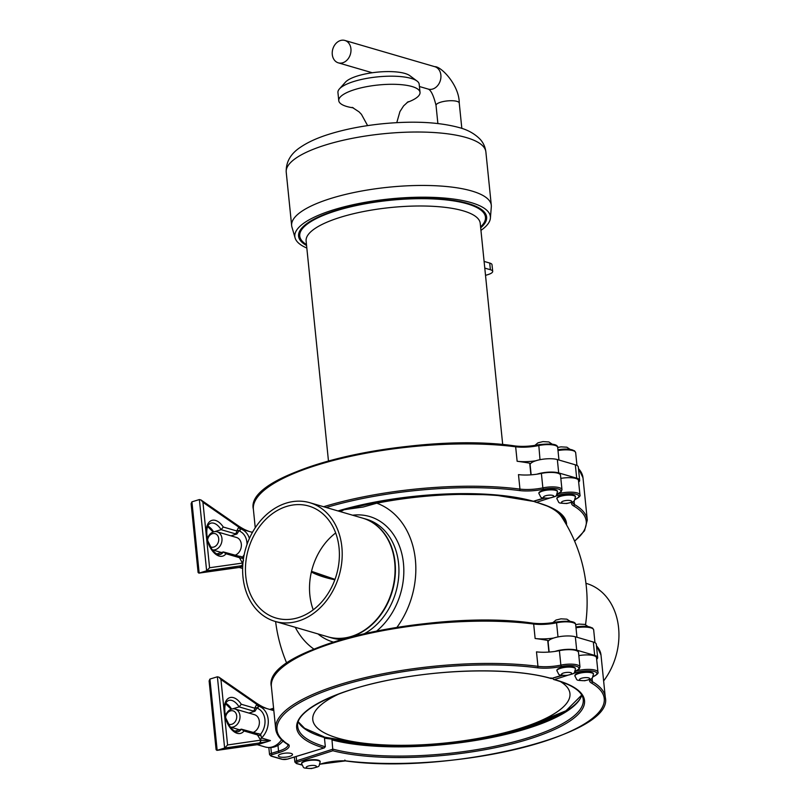 <?xml version="1.0" encoding="UTF-8"?>
<svg xmlns="http://www.w3.org/2000/svg" width="809" height="809" viewBox="0 0 809 809"><rect width="100%" height="100%" fill="white"/><g stroke="black" fill="none" stroke-linecap="round" stroke-linejoin="round"><path stroke-width="1.21" d="M353.381 107.87A40.834 11.559 -5.8 0 1 338.769 100.64L337.94 92.519A40.834 11.559 -5.8 0 1 339.406 88.939L345.443 82.164A33.836 9.577 -5.8 0 1 376.923 72.183A33.836 9.577 -5.8 0 1 409.769 75.631L417.039 81.052A40.834 11.559 -5.8 0 1 419.193 84.267L420.023 92.388A40.834 11.559 -5.8 0 1 417.596 96.908A40.834 11.559 -5.8 0 1 407.16 102.399M339.406 88.939A40.834 11.559 -5.8 0 1 377.398 76.895A40.834 11.559 -5.8 0 1 417.039 81.052M338.769 100.64A40.834 11.559 -5.8 0 1 378.228 85.006A40.834 11.559 -5.8 0 1 420.023 92.388M301.575 763.423A9.334 2.639 -5.8 0 1 310.595 759.843A9.334 2.639 -5.8 0 1 320.152 761.532L320.192 761.977A9.334 2.639 -5.8 0 0 318.372 760.642A9.334 2.639 -5.8 0 0 307.865 760.693A9.334 2.639 -5.8 0 0 301.626 763.868L301.575 763.423M574.865 675.626A9.334 2.639 -5.8 0 1 583.876 672.057A9.334 2.639 -5.8 0 1 593.432 673.745L593.482 674.19A9.334 2.639 -5.8 0 0 591.652 672.855A9.334 2.639 -5.8 0 0 581.155 672.906A9.334 2.639 -5.8 0 0 574.906 676.071L574.865 675.626M561.679 675.343L551.384 678.488A142.344 40.298 174.2 0 0 353.897 688.793A142.344 40.298 174.2 0 0 323.822 747.981L325.339 746.788L324.399 737.545A1.163 0.92 -73.7 0 0 323.681 736.686M549.149 652.054L548.128 642.022A15.169 4.298 -5.8 0 1 553.619 638.058A23.33 6.603 -5.8 0 1 535.133 638.493A163.337 46.244 -5.8 0 1 547.723 640.425L548.906 652.074M575.118 671.288L579.214 668.942L579.972 666.909A13.996 3.964 174.2 0 0 560.859 665.109L559.393 650.638A23.33 6.603 174.2 0 1 554.984 651.417A23.33 6.603 -5.8 0 1 536.488 651.852L537.955 666.323A163.337 46.244 174.2 0 0 364.647 677.75A163.337 46.244 174.2 0 0 275.677 728.828C276.405 734.845 280.551 740.144 288.135 744.705M287.792 744.351L287.933 744.755A23.33 6.603 -5.8 0 1 278.559 751.156A1.163 0.637 73 0 0 279.358 752.471A24.503 6.937 174.2 0 0 288.894 744.846L287.65 743.926M551.384 678.488L551.03 677.861L551.384 678.488M287.448 759.085A3.499 0.991 -5.8 0 1 282.574 759.338A1.163 0.92 106.3 0 1 282.139 759.338L287.68 759.085A1.163 0.637 73 0 1 287.448 759.085L324.369 747.89L287.68 759.085A1.163 0.637 73 0 0 287.862 758.963M559.393 650.638A13.996 3.964 -5.8 0 1 578.506 652.428L579.972 666.909M556.916 670.823L556.875 670.378A9.334 2.639 -5.8 0 1 565.895 666.808A9.334 2.639 -5.8 0 1 575.442 668.487L575.492 668.932A9.334 2.639 -5.8 0 0 573.662 667.597A9.334 2.639 -5.8 0 0 563.165 667.658A9.334 2.639 -5.8 0 0 556.916 670.823C559.889 675.566 556.744 674.868 566.745 675.505C576.473 672.886 573.551 674.16 575.492 668.932M291.129 753.422A7.119 2.012 -5.8 0 1 292.514 754.433A7.119 2.012 -5.8 0 1 285.638 757.163A7.119 2.012 -5.8 0 1 278.357 755.879A7.119 2.012 -5.8 0 1 283.12 753.462A7.119 2.012 -5.8 0 1 291.129 753.422M578.829 655.614A13.996 3.964 -5.8 0 1 596.496 657.687L597.962 672.158A13.996 3.964 -5.8 0 0 589.903 669.407A13.996 3.964 -5.8 0 0 575.351 671.268L575.341 671.207M596.658 659.325A15.169 4.298 174.2 0 0 597.649 657.565A15.169 4.298 174.2 0 0 594.686 655.401L576.696 650.143A15.169 4.298 -5.8 0 0 554.984 651.417M597.649 657.565L596.294 644.207A15.169 4.298 174.2 0 0 593.331 642.033L575.341 636.784L576.696 650.143M553.619 638.058A15.169 4.298 -5.8 0 1 575.341 636.784M567.22 675.454L554.387 679.57A142.344 40.298 -5.8 0 1 531.23 738.374A142.344 40.298 -5.8 0 1 332.863 750.742L331.993 739.901A1.163 0.89 -75.2 0 0 331.286 739.052L324.47 738.233M552.608 678.185L562.306 675.454M319.808 764.343L320.566 764.111A1.163 0.667 -107.8 0 1 320.324 764.111A24.503 6.937 -5.8 0 1 345.544 760.844L344.836 760.076M552.648 678.559L553.659 679.499C572.57 684.859 582.429 691.553 583.238 699.583A141.171 39.965 174.2 0 1 491.093 747.051A141.171 39.965 174.2 0 1 332.934 749.144L296.61 760.814L296.175 756.496M275.09 621.403L327.948 636.835A61.838 48.631 -73.7 0 0 391.95 591.106A61.838 48.631 -73.7 0 0 362.604 518.124L309.746 502.692A61.838 48.631 -73.7 0 0 243.337 559.636A61.838 48.631 -73.7 0 0 275.09 621.403A61.838 48.631 -73.7 0 0 339.102 575.674A61.838 48.631 -73.7 0 0 309.746 502.692M298.076 617.712A58.339 45.87 106.3 0 1 276.071 618.046A58.339 45.87 106.3 0 1 248.383 549.19A58.339 45.87 106.3 0 1 308.765 506.05A58.339 45.87 106.3 0 1 339.072 561.335A58.339 45.87 106.3 0 1 298.076 617.712M603.625 680.945A61.838 48.631 -73.7 0 0 586.474 583.471L585.949 583.319M533.414 501.327A140.119 39.671 174.2 0 1 535.791 501.984L547.036 505.989A141.585 40.086 174.2 0 0 542.313 504.25M585.534 624.659A156.339 156.339 0 0 0 561.385 516.496A140.119 39.671 174.2 0 0 547.39 506.151M340.367 511.632L344.159 509.7L363.19 507.021L376.782 503.188A80.253 63.112 106.3 0 1 415.371 559.626A80.253 63.112 106.3 0 1 396.926 627.38M529.45 500.326A140.119 39.671 174.2 0 0 376.782 503.188M311.505 571.417A125.304 35.475 174.2 0 0 315.338 573.268M311.374 572.003A125.304 35.475 174.2 0 0 334.845 579.8M335.664 532.969A58.339 45.87 -73.7 0 0 309.847 594.989A58.339 45.87 -73.7 0 0 313.235 609.824M531.311 500.781L533.384 501.267A142.344 40.298 174.2 0 0 337.99 510.934M313.902 649.101A80.253 63.112 106.3 0 1 295.285 627.299M328.13 636.885A61.838 48.631 -73.7 0 0 328.312 636.946A61.838 48.631 -73.7 0 0 351.632 636.582A61.838 48.631 -73.7 0 0 395.085 576.827A61.838 48.631 -73.7 0 0 362.968 518.225A61.838 48.631 -73.7 0 0 362.786 518.175M578.657 482.093A15.169 4.298 174.2 0 0 579.649 480.334A15.169 4.298 174.2 0 0 576.686 478.17L558.695 472.911A15.169 4.298 -5.8 0 0 536.974 474.185A23.33 6.603 -5.8 0 1 518.488 474.62L519.954 489.101A1.163 0.708 97.3 0 1 519.358 490.537A24.503 6.937 174.2 0 0 543.405 489.263A12.833 3.63 -5.8 0 1 558.827 489.202A12.833 3.63 -5.8 0 1 557.158 493.955M535.305 502.146L534.648 501.327A134.173 37.983 174.2 0 0 534.051 501.125M549.21 498.223L536.367 502.349A142.344 40.298 -5.8 0 1 566.563 524.94M538.875 493.146A9.334 2.639 -5.8 0 1 547.885 489.576A9.334 2.639 -5.8 0 1 557.441 491.265L557.492 491.71A9.334 2.639 -5.8 0 0 555.662 490.375A9.334 2.639 -5.8 0 0 545.165 490.426A9.334 2.639 -5.8 0 0 538.915 493.591L538.875 493.146M223.294 527.033A18.668 10.244 73 0 0 211.119 520.683A18.668 10.244 73 0 0 206.255 535.022L202.938 502.298L238.756 527.114L236.744 530.957L223.294 527.033L221.11 529.662L214.698 531.624M242.953 563.013L209.582 567.746L206.255 535.022A18.668 10.244 73 0 0 214.425 553.154A18.668 10.244 73 0 0 226.004 553.75L223.365 551.93L216.792 553.943M249.405 538.44A18.668 14.683 -73.7 0 0 240.485 528.904A18.668 14.683 -73.7 0 0 240.263 528.843L240.03 531.351L239.221 530.411L236.946 534.001L230.929 535.841M233.154 568.14A2.336 1.942 -98.3 0 0 233.649 568.07A2.336 1.952 81.8 0 1 233.528 568.1M242.73 566.098L239.686 567.382L199.166 573.085L191.925 501.843L191.116 503.724L198.104 572.489L198.933 573.136L206.629 570.81L241.102 565.784A2.336 1.942 -98.3 0 0 242.397 562.963L239.454 557.674L242.053 558.301L242.629 556.936L243.509 560.758M239.686 567.382L239.161 567.412L239.686 567.382M207.63 526.538L213.131 532.019M242.053 558.301C242.508 557.047 241.557 556.37 239.211 556.268L223.365 551.93A16.332 8.97 -107 0 1 220.23 554.438C218.218 555.227 215.558 553.72 212.271 549.918L207.822 540.918C205.779 530.704 206.74 524.798 210.694 523.201A16.332 8.97 -107 0 1 221.11 529.662L235.095 533.748A2.336 1.83 -73.7 0 0 236.744 530.957L239.221 530.411M221.444 552.517L212.201 549.817A9.334 7.342 -73.7 0 0 221.595 542.627A9.334 7.342 -73.7 0 0 217.115 531.806L236.481 537.459A9.334 7.342 106.3 0 1 241.355 545.984A9.334 7.342 106.3 0 1 235.298 555.146M202.938 502.298L201.026 499.992L238.22 525.759A2.336 1.598 -55.3 0 0 238.21 525.759A2.336 1.598 -55.3 0 1 238.756 527.114L248.767 531.321M191.925 501.843L199.388 499.558L206.629 570.81L209.582 567.746M241.102 565.784L242.761 565.542M201.026 499.992L199.388 499.558M226.004 553.75L239.454 557.674A2.336 1.83 -73.7 0 0 238.24 556.005M207.569 540.007A6.998 5.501 106.3 0 1 214.79 533.576A6.998 5.501 106.3 0 1 218.248 542.364A6.998 5.501 106.3 0 1 210.188 546.672M217.115 531.806A9.334 7.342 -73.7 0 0 207.347 539.107M556.905 498.84L556.855 498.395A9.334 2.639 -5.8 0 1 565.875 494.825A9.334 2.639 -5.8 0 1 575.432 496.514L575.472 496.959A9.334 2.639 -5.8 0 0 573.652 495.624A9.334 2.639 -5.8 0 0 563.145 495.674A9.334 2.639 -5.8 0 0 556.905 498.84C559.879 503.592 556.723 502.885 566.735 503.532C576.453 500.902 573.541 502.187 575.472 496.959M560.829 478.382A13.996 3.964 -5.8 0 1 578.486 480.455L579.962 494.926A13.996 3.964 -5.8 0 0 571.892 492.185A13.996 3.964 -5.8 0 0 557.34 494.036L557.34 493.975M534.607 500.963L544.305 498.233M531.149 474.822L530.128 464.791A15.169 4.298 -5.8 0 1 535.619 460.827A15.169 4.298 -5.8 0 1 557.34 459.552L558.695 472.911M579.649 480.334L578.293 466.975A15.169 4.298 174.2 0 0 575.33 464.811L557.34 459.552M536.974 474.185A23.33 6.603 174.2 0 0 541.383 473.407A13.996 3.964 -5.8 0 1 560.506 475.207L561.972 489.678A13.996 3.964 174.2 0 0 542.859 487.878L541.383 473.407M535.619 460.827A23.33 6.603 -5.8 0 1 517.133 461.261A163.337 46.244 -5.8 0 1 529.723 463.193L530.906 474.843M239.444 729.748L230.201 727.048A9.334 7.342 -73.7 0 0 239.606 719.858A9.334 7.342 -73.7 0 0 235.116 709.038A9.334 7.342 -73.7 0 0 225.347 716.329M235.116 709.038L254.491 714.691A9.334 7.342 106.3 0 1 259.365 723.216A9.334 7.342 106.3 0 1 253.298 732.378M225.569 717.239A6.998 5.501 106.3 0 1 232.8 710.798A6.998 5.501 106.3 0 1 236.248 719.595A6.998 5.501 106.3 0 1 228.189 723.903M241.294 704.255A18.668 10.244 73 0 0 229.129 697.914A18.668 10.244 73 0 0 224.255 712.244L220.938 679.53L256.756 704.336L254.744 708.188L241.294 704.255L239.11 706.894L232.709 708.856M220.938 679.53L219.027 677.224L217.388 676.789L224.629 748.042L259.113 743.016A2.336 1.942 -98.3 0 0 260.397 740.195L227.582 744.968L224.629 748.042L217.166 750.317L209.925 679.064L217.388 676.789M227.582 744.968L224.255 712.244A18.668 10.244 73 0 0 232.426 730.385A18.668 10.244 73 0 0 244.005 730.972L241.375 729.162L234.792 731.164M244.005 730.972L257.454 734.906A2.336 1.83 -73.7 0 0 256.241 733.227L241.375 729.162A16.332 8.97 -107 0 1 238.23 731.67C236.218 732.448 233.568 730.942 230.282 727.149L225.822 718.139C223.78 707.936 224.74 702.03 228.694 700.432A16.332 8.97 -107 0 1 239.11 706.894L253.106 710.98A2.336 1.83 -73.7 0 0 254.744 708.188L257.222 707.642L254.956 711.232L248.929 713.073M257.454 734.906L260.053 735.533L260.629 734.168L261.509 737.99A2.336 1.83 -73.7 0 0 260.67 740.225L257.454 734.906M260.053 735.523C260.508 734.279 259.568 733.601 257.211 733.5L256.241 733.227M257.222 707.642L258.031 708.583L258.243 706.065A2.336 1.83 -73.7 0 1 257.04 704.467L256.756 704.336A2.336 1.598 -55.3 0 0 256.22 702.991A2.336 1.598 -55.3 0 0 256.21 702.991L256.483 703.173A2.336 1.588 124.3 0 1 256.504 703.183A2.336 1.588 124.3 0 1 257.04 704.467L266.778 708.553M267.597 741.58L270.428 740.589L260.67 740.225A2.336 1.931 81.6 0 1 259.376 742.975L267.597 741.58L257.687 744.614L216.943 750.368L216.104 749.71L209.116 680.945L209.925 679.064M257.687 744.614L257.161 744.644L257.687 744.614M225.63 703.769L231.131 709.25M251.164 745.362A2.336 1.942 -98.3 0 0 251.65 745.291A2.336 1.952 81.8 0 1 251.528 745.322M560.152 681.441A129.238 36.587 -5.8 0 1 519.58 728.525A129.238 36.587 -5.8 0 1 445.496 742.996A129.238 36.587 -5.8 0 1 369.157 743.805A129.238 36.587 -5.8 0 1 339.224 693.829M306.833 248.05A98.283 27.83 -5.8 0 1 295.113 237.967L291.938 227.076A100.336 28.406 -5.8 0 1 291.655 225.62A100.336 28.406 -5.8 0 1 388.603 187.213A100.336 28.406 -5.8 0 1 491.306 205.334A100.336 28.406 -5.8 0 1 491.316 206.821L490.396 218.127A98.283 27.83 -5.8 0 1 480.94 230.373M295.113 237.967A98.283 27.83 -5.8 0 1 389.796 198.923A98.283 27.83 -5.8 0 1 490.396 218.127M306.571 245.501A94.501 26.758 -5.8 0 1 310.423 221.201A94.501 26.758 -5.8 0 1 472.031 204.788A94.501 26.758 -5.8 0 1 480.688 227.814M306.5 244.733L304.68 243.378A93.338 26.424 -5.8 0 1 299.755 236.036L299.684 235.399A93.338 26.424 -5.8 0 1 310.909 220.918M471.495 204.606A93.338 26.424 -5.8 0 1 485.4 216.529L485.471 217.176A93.338 26.424 -5.8 0 1 482.113 225.357L480.607 227.056M299.755 236.036A93.338 26.424 -5.8 0 1 389.938 200.319A93.338 26.424 -5.8 0 1 485.471 217.176M328.464 460.958L306.115 241.021A87.503 24.776 -5.8 0 1 390.666 207.529A87.503 24.776 -5.8 0 1 480.233 223.335L502.713 444.626M484.773 268.103L490.385 269.721A11.67 3.307 -5.8 0 1 492.691 271.399A11.67 3.307 -5.8 0 1 488.029 274.585L485.511 275.363M484.095 261.418L489.708 263.046A11.67 3.307 -5.8 0 1 492.014 264.715L492.691 271.399M340.478 40.521A11.67 9.172 -73.7 0 0 332.277 51.796A11.67 9.172 -73.7 0 0 338.334 62.849A11.67 9.172 -73.7 0 0 350.408 54.223A11.67 9.172 -73.7 0 0 344.877 40.45A11.67 9.172 -73.7 0 0 340.478 40.521M315.419 765.678A5.137 1.456 -5.8 0 1 311.9 768.328A5.137 1.456 -5.8 0 1 306.631 766.79A5.137 1.456 -5.8 0 1 315.419 765.678M588.699 677.881A5.137 1.456 -5.8 0 1 585.18 680.531A5.137 1.456 -5.8 0 1 579.911 678.994A5.137 1.456 -5.8 0 1 588.699 677.881M273.664 709.028L271.086 709.817M282.574 759.338L271.511 756.102A3.499 0.991 -5.8 0 1 272.228 754.645A1.163 0.637 -107 0 1 271.43 753.331L278.559 751.156L277.972 745.382M271.511 756.102A1.163 0.92 106.3 0 1 271.066 756.112L269.549 754.605A4.662 1.325 174.2 0 1 271.43 753.331L270.843 747.607M557.998 636.926L556.562 622.809A23.33 6.603 -5.8 0 1 533.667 624.022A1.163 0.708 -82.7 0 0 533.101 623.193C540.372 624.022 548.259 623.608 556.754 621.929C569.354 620.513 575.664 621.403 575.674 624.599A13.996 3.964 174.2 0 0 556.562 622.809L556.885 621.959A24.503 6.937 174.2 0 1 533.333 623.294M535.133 638.493L533.667 624.022A163.337 46.244 174.2 0 0 360.349 635.449A163.337 46.244 174.2 0 0 271.379 686.528C261.57 648.009 433.209 608.317 533.101 623.193A1.163 0.708 -82.7 0 0 532.838 623.233A162.174 45.911 -5.8 0 0 277.76 671.642M325.339 746.788A141.171 39.965 -5.8 0 1 297.732 726.593C294.395 710.423 339.507 687.893 400.971 677.912C455.447 668.335 518.043 668.649 551.263 678.589L561.82 675.373M298.268 721.982A141.171 39.965 174.2 0 0 324.399 737.545M288.894 744.846A162.174 45.911 -5.8 0 1 340.741 685.789A162.174 45.911 -5.8 0 1 537.358 667.769A1.163 0.708 97.3 0 0 537.955 666.323A23.33 6.603 -5.8 0 0 560.859 665.109L561.406 666.485A12.833 3.63 -5.8 0 1 576.827 666.434A12.833 3.63 -5.8 0 1 575.159 671.187M537.358 667.769A24.503 6.937 174.2 0 0 561.406 666.485M272.228 754.645L279.358 752.471M593.331 642.033L594.686 655.401M331.478 739.102A141.939 40.187 174.2 0 0 362.432 744.381A141.939 40.187 174.2 0 0 527.65 727.604A141.939 40.187 174.2 0 0 580.417 698.339M530.138 726.806A150.909 42.725 -5.8 0 1 451.523 742.338M430.509 744.28A150.909 42.725 -5.8 0 1 359.833 744.108M581.782 695.174A141.171 39.965 -5.8 0 1 482.204 739.315A141.171 39.965 -5.8 0 1 331.993 739.901M575.088 671.349L575.351 671.268A1.163 0.667 72.2 0 0 576.18 672.572L573.207 673.533M332.863 750.742L297.449 762.118A1.163 0.667 -107.8 0 1 296.61 760.814A4.662 1.325 -5.8 0 0 294.87 762.048L296.488 763.585L301.888 765.011M592.957 676.83L594.777 675.849A1.163 0.88 -115.5 0 1 594.382 675.909A12.833 3.63 174.2 0 0 593.027 671.227A12.833 3.63 174.2 0 0 576.18 672.572M297.449 762.118A3.499 0.991 174.2 0 0 296.903 763.565A1.163 0.89 104.8 0 1 296.488 763.585M590.651 679.125L590.6 679.499A23.33 6.603 174.2 0 0 592.441 681.724A1.163 1.042 120.1 0 1 591.48 683.069A24.503 6.937 -5.8 0 1 589.771 679.56M593.078 676.587A24.503 6.937 -5.8 0 1 594.382 675.909M296.903 763.565L301.838 764.879M345.544 760.844A162.174 45.911 174.2 0 0 542.161 742.075A162.174 45.911 174.2 0 0 591.48 683.069M592.067 678.053L592.441 681.724A163.337 46.244 -5.8 0 1 605.294 697.348L600.996 655.037A163.337 46.244 -5.8 0 0 596.455 645.825M592.178 628.31A12.833 3.63 174.2 0 0 575.917 627.005M575.998 627.784A13.996 3.964 -5.8 0 1 593.664 629.857L594.969 642.68M558.928 513.533A136.478 38.64 174.2 0 0 558.726 512.39M364.252 504.31A134.173 37.983 174.2 0 0 344.159 509.7A134.173 37.983 174.2 0 0 339.173 511.278M317.967 633.922A65.337 51.382 -73.7 0 0 333.409 642.073M376.67 631.04A65.337 51.382 -73.7 0 0 402.336 556.016A65.337 51.382 -73.7 0 0 352.623 515.212M364.434 633.669A61.838 48.631 -73.7 0 0 398.928 572.044A61.838 48.631 -73.7 0 0 366.477 519.247L362.968 518.225M328.312 636.946L331.821 637.967A61.838 48.631 -73.7 0 0 341.843 639.504M552.385 508.679A134.173 37.983 174.2 0 0 551.778 508.123M565.269 522.715A141.171 39.965 174.2 0 0 565.238 522.361C564.015 514.039 553.801 508.355 545.478 505.392M543.668 498.122L533.384 501.267M552.709 495.401A5.137 1.456 -5.8 0 1 549.19 498.051A5.137 1.456 -5.8 0 1 543.921 496.514A5.137 1.456 -5.8 0 1 552.709 495.401M213.596 531.857A16.332 8.97 73 0 0 207.832 526.083M235.095 533.748L236.946 534.001M233.902 568.029A2.336 1.952 81.8 0 1 233.67 568.08L198.933 573.136M240.03 531.351A16.332 12.843 106.3 0 1 247.018 544.427M244.187 554.681A16.332 12.843 106.3 0 1 242.629 556.936M238.342 525.87A2.336 1.588 124.3 0 1 238.483 525.951A2.336 1.588 124.3 0 1 239.029 527.235A2.336 1.83 -73.7 0 0 240.233 528.833A2.336 1.83 -73.7 0 0 240.243 528.843L252.428 532.393M243.145 561.193A2.336 1.83 -73.7 0 0 242.67 562.993A2.336 1.931 81.6 0 1 241.365 565.754M249.081 531.422C246.705 530.775 243.175 528.944 238.493 525.961A2.336 1.588 124.3 0 1 238.493 525.951L238.21 525.759M574.178 451.088A12.833 3.63 174.2 0 0 557.917 449.774M557.998 450.552A13.996 3.964 -5.8 0 1 575.664 452.625L576.969 465.448M578.455 468.593A163.337 46.244 -5.8 0 1 582.996 477.816L578.425 468.249M572.641 501.893L572.6 502.268A23.33 6.603 174.2 0 0 574.441 504.503L574.066 500.822M574.562 541.039A162.174 45.911 174.2 0 0 573.48 505.837A1.163 1.042 120.1 0 0 574.441 504.503A163.337 46.244 -5.8 0 1 587.294 520.116L582.996 477.816M575.078 499.355A24.503 6.937 -5.8 0 1 576.382 498.678A12.833 3.63 174.2 0 0 575.027 494.006A12.833 3.63 174.2 0 0 558.18 495.341L555.207 496.301M573.48 505.837A24.503 6.937 -5.8 0 1 571.771 502.328M574.956 499.608L576.777 498.617A1.163 0.88 -115.5 0 1 576.382 498.678M557.088 494.127L557.34 494.036A1.163 0.667 72.2 0 0 558.18 495.341M563.782 517.952A141.171 39.965 -5.8 0 1 563.246 519.398M575.33 464.811L576.686 478.17M326.229 507.506A162.174 45.911 -5.8 0 1 519.358 490.537M543.405 489.263L542.859 487.878A23.33 6.603 -5.8 0 1 519.954 489.101A163.337 46.244 174.2 0 0 323.6 506.737M558.958 460.028L557.674 447.377A13.996 3.964 174.2 0 0 538.561 445.577A23.33 6.603 -5.8 0 1 515.657 446.79L517.133 461.261M253.379 509.296C243.57 470.787 415.209 431.086 515.1 445.961A1.163 0.708 -82.7 0 1 515.657 446.79A163.337 46.244 174.2 0 0 342.349 458.218A163.337 46.244 174.2 0 0 253.379 509.296L255.25 527.741M259.76 494.41A162.174 45.911 -5.8 0 1 514.837 446.012A1.163 0.708 -82.7 0 1 515.1 445.961C522.371 446.79 530.249 446.376 538.754 444.697L538.875 444.728M515.333 446.072A24.503 6.937 174.2 0 0 538.652 444.778M557.674 447.377C557.664 444.171 551.354 443.281 538.754 444.697L539.997 459.694M570.699 500.66A5.137 1.456 -5.8 0 1 567.18 503.299A5.137 1.456 -5.8 0 1 561.911 501.762A5.137 1.456 -5.8 0 1 570.699 500.66M253.106 710.98L254.956 711.232M256.352 703.092A2.336 1.588 124.3 0 1 256.483 703.173C261.176 706.176 264.705 707.996 267.081 708.654M270.428 740.589L261.509 737.99A18.668 14.683 -73.7 0 0 268.194 719.636A18.668 14.683 -73.7 0 0 258.486 706.136L273.826 710.615M281.572 739.76A18.668 14.683 106.3 0 1 265.322 747.02L257.12 744.624M258.031 708.583A16.332 12.843 106.3 0 1 260.629 734.168M231.596 709.089A16.332 8.97 73 0 0 225.832 703.314M251.902 745.261A2.336 1.952 81.8 0 1 251.67 745.311L216.943 750.368M570.719 672.633A5.137 1.456 -5.8 0 1 567.2 675.282A5.137 1.456 -5.8 0 1 561.921 673.745A5.137 1.456 -5.8 0 1 570.719 672.633M324.399 737.616A151.677 42.938 174.2 0 0 329.566 738.839M334.693 739.901A151.677 42.938 174.2 0 0 375.922 744.401M507.223 732.074A151.677 42.938 174.2 0 0 553.912 717.634M567.867 709.948A150.444 42.594 -5.8 0 1 531.665 724.753L567.675 710.08M324.247 737.08L356.557 742.541A150.444 42.594 -5.8 0 1 324.237 737.07M311.546 571.275A124.141 35.141 174.2 0 0 335.007 579.345M466.257 137.55A100.336 28.406 -5.8 0 1 485.875 151.9C485.208 146.833 483.246 142.576 480 139.128C474.519 133.606 467.521 129.743 458.986 127.529C438.427 121.997 412.671 120.774 381.727 123.838C362.311 125.87 344.735 129.339 328.98 134.254C317.401 137.864 307.905 142.182 300.493 147.218C290.613 153.72 285.86 162.043 286.224 172.175A100.336 28.406 -5.8 0 1 353.361 138.127A100.336 28.406 -5.8 0 1 466.257 137.55M490.385 269.721L489.708 263.046M419.426 86.523L428.274 89.101A11.67 9.172 -73.7 0 0 432.673 89.041A11.67 9.172 -73.7 0 0 440.875 77.765A11.67 9.172 -73.7 0 0 434.817 66.702L344.877 40.45M428.183 89.071C430.964 90.072 433.584 95.513 436.031 105.392A11.67 3.307 -5.8 0 1 440.723 102.187A11.67 3.307 -5.8 0 1 452.716 100.751A11.67 3.307 -5.8 0 1 459.249 103.026C459.33 85.178 441.036 66.146 434.817 66.702M396.784 122.644L399.919 111.612L403.6 105.898L408.201 101.681M352.218 107.364L359.075 111.875L361.451 114.362L367.61 125.607M301.626 763.868C304.599 768.611 301.444 767.913 311.445 768.55C321.173 765.931 318.261 767.205 320.192 761.977M574.906 676.071C577.879 680.824 574.724 680.116 584.735 680.753C594.453 678.134 591.541 679.418 593.482 674.19M575.684 624.69L578.971 624.083L584.856 624.427L588.022 626.54M269.741 709.422L273.594 708.249M576.959 637.259L575.674 624.599M271.379 686.528L275.677 728.828M271.066 756.112L282.139 759.338M269.549 754.605L268.841 747.627M331.387 739.072C340.265 741.418 350.621 743.188 362.432 744.381M581.722 695.073L564.995 711.768L527.65 727.604M320.566 764.111L345.352 760.905C445.628 775.153 614.982 735.583 605.294 697.348M594.777 675.849C597.497 674.21 598.559 672.987 597.962 672.158M294.355 757.052L294.87 762.048M575.917 626.955L587.688 626.49L592.522 628.017L593.664 629.857M596.425 645.471L600.996 655.037M275.616 621.565A156.339 156.339 0 0 0 286.791 663.329M533.303 501.358L543.82 498.152M538.915 493.591C541.888 498.344 538.733 497.636 548.745 498.273C558.463 495.654 555.55 496.938 557.492 491.71M534.891 445.395L537.975 442.816L542.991 441.603L548.866 441.947L552.031 444.06M220.008 552.102L220.149 552.911M239.393 567.453L233.67 568.08M242.639 568.434L239.12 567.402M557.917 449.723L569.688 449.258L574.511 450.795L575.664 452.625M574.653 541.251L584.543 530.734L587.294 520.116M576.777 498.617C579.487 496.989 580.559 495.755 579.962 494.926M563.721 517.841L563.155 519.257M557.108 494.056L561.203 491.71L561.972 489.678M533.252 501.358L493.005 494.734L441.896 494.228L387.572 499.922L338.111 510.975M251.741 532.191L252.711 531.897M557.684 447.468L560.971 446.861L566.856 447.195L570.021 449.308M219.027 677.224L256.22 702.991M257.393 744.684L251.67 745.311M238.008 729.324L238.149 730.143M265.322 747.02C272.593 748.659 278.63 746.495 283.433 740.528M552.891 622.627L555.985 620.038L560.991 618.834L566.866 619.168L570.032 621.282M298.309 721.861L304.609 728.282L323.792 736.706M519.58 728.525L531.665 724.753M369.157 743.805L356.557 742.541M311.536 571.326L334.997 579.365M491.306 205.334L485.875 151.9M291.655 225.62L286.224 172.175M372.261 72.749L338.334 62.849M461.828 128.409L459.249 103.026M437.871 123.514L436.031 105.392"/></g></svg>
